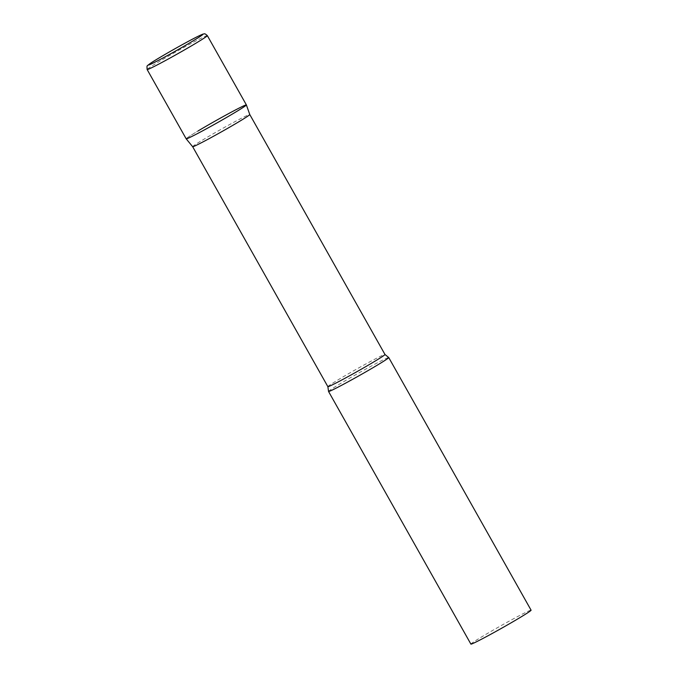 <?xml version="1.0" encoding="UTF-8"?>
<svg xmlns="http://www.w3.org/2000/svg" width="678" height="678" viewBox="0 0 678 678"><rect width="100%" height="100%" fill="white"/><g stroke="black" fill="none" stroke-linecap="round" stroke-linejoin="round"><path stroke-width="0.51" stroke-dasharray="3.39 2.54" d="M246.385 104.912A34.544 1.263 -29.4 0 0 240.224 107.522A34.544 1.263 -29.4 0 0 206.366 126.083A34.544 1.263 -29.4 0 0 186.187 138.829A34.544 1.263 150.6 0 1 198.035 130.981M192.654 146.694L192.654 146.694A32.773 1.203 150.6 0 1 203.892 139.244A32.773 1.203 150.6 0 1 233.613 122.379A32.773 1.203 150.6 0 1 249.758 114.514L249.767 114.514M328.542 391.418A34.544 1.263 150.6 0 1 340.39 383.612A34.544 1.263 150.6 0 1 371.256 366.095A34.544 1.263 150.6 0 1 388.697 357.518M470.896 644.1A34.544 1.263 150.6 0 1 482.744 636.252A34.544 1.263 150.6 0 1 514.068 618.48A34.544 1.263 150.6 0 1 531.086 610.183M207.332 35.62A34.544 1.263 -29.4 0 0 201.18 38.231A34.544 1.263 -29.4 0 0 167.313 56.782A34.544 1.263 -29.4 0 0 147.143 69.537M327.872 386.672A32.773 1.203 150.6 0 1 339.11 379.222A32.773 1.203 150.6 0 1 368.832 362.357A32.773 1.203 150.6 0 1 384.985 354.492"/><path stroke-width="1.02" d="M192.34 136.219A34.544 1.263 -29.4 0 0 226.206 117.658A34.544 1.263 -29.4 0 0 246.385 104.912A34.544 1.263 150.6 0 1 234.529 112.76A34.544 1.263 150.6 0 1 203.298 130.49A34.544 1.263 150.6 0 1 186.196 138.837A34.544 1.263 -29.4 0 0 192.34 136.219M327.872 386.672A32.773 1.203 150.6 0 0 344.017 378.799A32.773 1.203 150.6 0 0 373.739 361.942A32.773 1.203 150.6 0 0 384.985 354.492L249.767 114.514A32.773 1.203 150.6 0 1 249.767 114.523A32.773 1.203 150.6 0 1 238.52 121.964A32.773 1.203 150.6 0 1 208.883 138.778A32.773 1.203 150.6 0 1 192.654 146.702A32.773 1.203 150.6 0 1 192.654 146.694L327.872 386.672L328.542 391.418A34.544 1.263 150.6 0 0 328.542 391.469L470.896 644.1A34.544 1.263 150.6 0 0 487.914 635.811A34.544 1.263 150.6 0 0 519.238 618.031A34.544 1.263 150.6 0 0 531.086 610.183L388.731 357.552A34.544 1.263 150.6 0 1 376.883 365.4A34.544 1.263 150.6 0 1 345.56 383.172A34.544 1.263 150.6 0 1 328.542 391.469M198.035 130.981A34.544 1.263 150.6 0 1 229.452 113.158A34.544 1.263 150.6 0 1 246.385 104.921L207.332 35.62C205.603 34.044 204.57 33.476 204.222 33.9C202.985 34.18 204.086 33.383 197.4 36.637C185.704 42.409 157.228 58.605 150.185 63.503C146.897 66.495 146.779 64.402 147.143 69.537A34.544 1.263 -29.4 0 0 153.296 66.927A34.544 1.263 -29.4 0 0 187.162 48.367A34.544 1.263 -29.4 0 0 207.332 35.62M384.985 354.492L388.697 357.518A34.544 1.263 150.6 0 1 388.731 357.552M153.974 62.656A31.23 1.144 -29.4 0 0 192.111 41.46A31.23 1.144 -29.4 0 0 197.256 36.722A31.23 1.144 -29.4 0 0 159.118 57.927A31.23 1.144 -29.4 0 0 153.974 62.656M192.654 146.702L186.196 138.837L147.143 69.537M249.767 114.523L246.385 104.921"/></g></svg>
